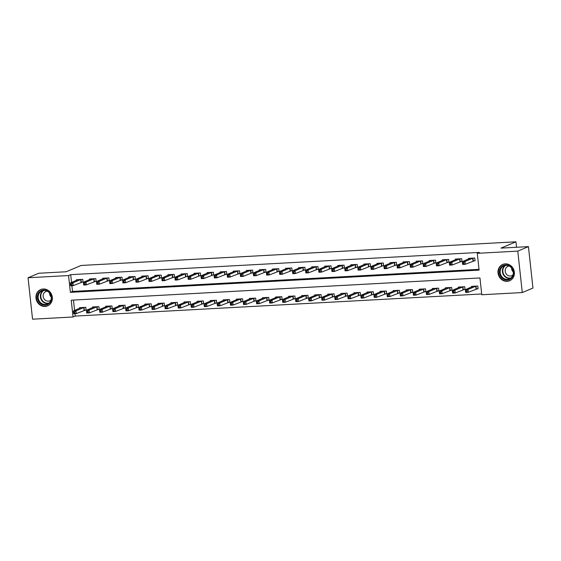 <?xml version="1.0" encoding="UTF-8"?>
<svg xmlns="http://www.w3.org/2000/svg" width="561" height="561" viewBox="0 0 561 561"><rect width="100%" height="100%" fill="white"/><g stroke="black" fill="none" stroke-linecap="round" stroke-linejoin="round"><path stroke-width="0.84" d="M43.204 288.978A8.857 8.085 67.1 0 1 52.054 295.899A8.857 8.085 67.1 0 1 47.594 305.878A8.857 8.085 67.1 0 1 45.097 306.453A8.857 8.085 67.1 0 1 36.248 299.532A8.857 8.085 67.1 0 1 40.708 289.553A8.857 8.085 67.1 0 1 43.204 288.978M505.23 263.852A8.857 8.085 67.1 0 1 514.079 270.774A8.857 8.085 67.1 0 1 509.619 280.752A8.857 8.085 67.1 0 1 507.13 281.327A8.857 8.085 67.1 0 1 498.28 274.406A8.857 8.085 67.1 0 1 502.74 264.427A8.857 8.085 67.1 0 1 505.23 263.852M28.05 277.751L38.716 273.256L66.156 271.762L81.1 265.465L515.945 241.812L501.008 248.116L528.448 246.623L532.95 288.052L522.284 292.554L481.773 294.756L479.95 277.961L71.233 300.184L73.056 316.986L32.552 319.188L28.05 277.751L68.554 275.549L70.377 292.344L479.101 270.122L477.271 253.327L517.782 251.118L522.284 292.554M74.929 313.676L75.188 316.081L481.689 293.978M75.188 316.081L73.056 316.986M73.449 300.065L74.578 310.443M476.401 288.915L478.105 288.824L477.797 286.019L471.528 286.362L471.598 287.008M463.337 289.623L465.041 289.532L464.732 286.734L458.463 287.071L458.533 287.716M450.273 290.339L451.97 290.24L451.668 287.442L445.392 287.786L445.462 288.424M437.201 291.047L438.905 290.956L438.604 288.151L432.328 288.494L432.398 289.139M424.137 291.755L425.841 291.664L425.533 288.866L419.263 289.203L419.333 289.848M411.073 292.47L412.77 292.372L412.468 289.574L406.199 289.918L406.269 290.556M398.008 293.179L399.705 293.087L399.404 290.282L393.128 290.626L393.198 291.271M384.937 293.887L386.641 293.796L386.333 290.998L380.063 291.334L380.134 291.979M371.873 294.602L373.57 294.504L373.268 291.706L366.999 292.05L367.069 292.688M358.809 295.31L360.506 295.219L360.204 292.414L353.928 292.758L353.998 293.403M345.737 296.019L347.441 295.928L347.133 293.13L340.864 293.466L340.934 294.111M332.673 296.727L334.37 296.636L334.068 293.838L327.799 294.181L327.869 294.82M319.609 297.442L321.306 297.351L321.004 294.546L314.728 294.89L314.798 295.535M306.537 298.15L308.241 298.059L307.94 295.261L301.664 295.598L301.734 296.243M293.473 298.859L295.177 298.768L294.869 295.97L288.599 296.313L288.67 296.951M280.409 299.574L282.106 299.483L281.804 296.678L275.535 297.021L275.598 297.667M267.338 300.282L269.042 300.191L268.74 297.393L262.464 297.73L262.534 298.375M254.273 300.991L255.977 300.899L255.669 298.101L249.4 298.445L249.47 299.083M241.209 301.706L242.906 301.615L242.604 298.81L236.335 299.153L236.405 299.798M228.145 302.414L229.842 302.323L229.54 299.525L223.264 299.862L223.334 300.507M215.073 303.122L216.777 303.031L216.469 300.233L210.2 300.577L210.27 301.215M202.009 303.838L203.706 303.746L203.405 300.941L197.135 301.285L197.206 301.93M188.945 304.546L190.642 304.455L190.34 301.657L184.064 301.993L184.134 302.638M175.874 305.254L177.578 305.163L177.269 302.365L171 302.709L171.07 303.347M162.809 305.969L164.513 305.878L164.205 303.073L157.936 303.417L158.006 304.062M149.745 306.678L151.442 306.587L151.14 303.789L144.864 304.125L144.934 304.77M136.674 307.386L138.378 307.295L138.076 304.497L131.8 304.84L131.87 305.479M123.609 308.101L125.313 308.01L125.005 305.205L118.736 305.549L118.806 306.194M110.545 308.809L112.242 308.718L111.941 305.92L105.671 306.257L105.741 306.902M97.481 309.518L99.178 309.427L98.876 306.629L92.6 306.972L92.67 307.61M84.409 310.233L86.114 310.142L85.805 307.337L79.536 307.68L79.606 308.326M477.271 253.327L479.41 252.422L70.693 274.652L71.535 282.449M71.885 285.682L72.516 291.447L479.017 269.343M473.365 260.921L475.062 260.823L474.76 258.025L468.484 258.369L468.554 259.014M460.293 261.629L461.998 261.538L461.689 258.74L455.42 259.077L455.49 259.722M447.229 262.338L448.933 262.246L448.625 259.448L442.356 259.792L442.426 260.43M434.165 263.053L435.862 262.955L435.56 260.157L429.284 260.5L429.354 261.138M421.094 263.761L422.798 263.67L422.496 260.872L416.22 261.209L416.29 261.854M408.029 264.469L409.733 264.378L409.425 261.58L403.156 261.924L403.226 262.562M394.965 265.185L396.662 265.087L396.361 262.289L390.091 262.632L390.161 263.27M381.901 265.893L383.598 265.802L383.296 263.004L377.02 263.34L377.09 263.986M368.829 266.601L370.533 266.51L370.225 263.712L363.956 264.056L364.026 264.694M355.765 267.317L357.462 267.218L357.161 264.42L350.891 264.764L350.962 265.402M342.701 268.025L344.398 267.934L344.096 265.136L337.82 265.472L337.89 266.117M329.63 268.733L331.334 268.642L331.025 265.844L324.756 266.18L324.826 266.826M316.565 269.448L318.262 269.35L317.961 266.552L311.692 266.896L311.762 267.534M303.501 270.157L305.198 270.065L304.896 267.267L298.62 267.604L298.69 268.249M290.43 270.865L292.134 270.774L291.832 267.976L285.556 268.312L285.626 268.957M277.365 271.58L279.069 271.482L278.761 268.684L272.492 269.028L272.562 269.666M264.301 272.288L265.998 272.197L265.697 269.392L259.427 269.736L259.491 270.381M251.23 272.997L252.934 272.905L252.632 270.107L246.356 270.444L246.426 271.089M238.166 273.712L239.87 273.614L239.561 270.816L233.292 271.159L233.362 271.797M225.101 274.42L226.798 274.329L226.497 271.524L220.228 271.868L220.298 272.513M212.037 275.128L213.734 275.037L213.432 272.239L207.156 272.576L207.226 273.221M198.966 275.844L200.67 275.746L200.361 272.948L194.092 273.291L194.162 273.929M185.901 276.552L187.598 276.461L187.297 273.656L181.028 273.999L181.098 274.645M172.837 277.26L174.534 277.169L174.233 274.371L167.956 274.708L168.027 275.353M159.766 277.976L161.47 277.877L161.161 275.079L154.892 275.423L154.962 276.061M146.702 278.684L148.406 278.593L148.097 275.788L141.828 276.131L141.898 276.776M133.637 279.392L135.334 279.301L135.033 276.503L128.757 276.839L128.827 277.485M120.566 280.107L122.27 280.009L121.968 277.211L115.692 277.555L115.762 278.193M107.502 280.816L109.206 280.724L108.897 277.919L102.628 278.263L102.698 278.908M94.437 281.524L96.134 281.433L95.833 278.635L89.564 278.971L89.634 279.616M81.373 282.232L83.07 282.141L82.769 279.343L76.492 279.687L76.562 280.325M516.541 247.268L515.945 241.812M528.448 246.623L517.782 251.118M70.693 274.652L68.554 275.549M72.516 291.447L70.377 292.344M475.027 260.521L465.251 264.294L462.643 264.434L462.334 261.636L470.188 258.277M462.657 262.667L462.334 261.636L464.95 261.489L465.251 264.294L463.821 263.726L463.702 262.611L462.657 262.667L462.776 263.782L463.821 263.726M473.056 258.116L464.95 261.489L463.702 262.611M462.643 264.434L462.776 263.782M473.232 286.271L465.378 289.63L467.993 289.49L468.295 292.288L478.07 288.515M466.864 291.72L468.295 292.288L465.679 292.428L465.378 289.63L465.819 291.783L466.864 291.72L466.745 290.605L465.7 290.661M466.745 290.605L467.993 289.49L476.1 286.117M465.819 291.783L465.679 292.428M461.962 261.23L452.187 265.002L449.571 265.143L449.27 262.345L457.124 258.986M449.592 263.375L449.27 262.345L451.886 262.204L452.187 265.002L450.756 264.441L450.637 263.319L449.592 263.375L449.712 264.497L450.756 264.441M459.992 258.831L451.886 262.204L450.637 263.319M449.571 265.143L449.712 264.497M444.053 259.715L436.206 263.053L438.814 262.913L439.123 265.711L436.507 265.858L436.206 263.053L436.647 265.206L437.692 265.15L437.566 264.028L436.521 264.084M446.928 259.54L438.814 262.913L437.566 264.028M448.898 261.938L439.123 265.711L437.692 265.15M436.507 265.858L436.647 265.206M435.827 262.653L426.051 266.426L423.443 266.566L423.134 263.768L430.988 260.409M423.457 264.799L423.134 263.768L425.75 263.621L426.051 266.426L424.621 265.858L424.502 264.743L423.457 264.799L423.576 265.914L424.621 265.858M433.856 260.248L425.75 263.621L424.502 264.743M423.443 266.566L423.576 265.914M460.16 286.98L452.313 290.339L454.922 290.198L455.23 292.996L465.006 289.224M453.8 292.435L455.23 292.996L452.615 293.137L452.313 290.339L452.755 292.491L453.8 292.435L453.674 291.313L452.629 291.369M453.674 291.313L454.922 290.198L463.035 286.825M452.755 292.491L452.615 293.137M447.096 287.695L439.242 291.054L441.858 290.907L442.159 293.705L451.935 289.939M440.729 293.144L442.159 293.705L439.551 293.852L439.242 291.054L439.684 293.2L440.729 293.144L440.609 292.022L439.565 292.085M440.609 292.022L441.858 290.907L449.964 287.534M439.684 293.2L439.551 293.852M434.032 288.403L426.178 291.762L428.793 291.622L429.095 294.42L438.87 290.647M427.664 293.852L429.095 294.42L426.479 294.56L426.178 291.762L426.619 293.915L427.664 293.852L427.545 292.737L426.5 292.793M427.545 292.737L428.793 291.622L436.9 288.249M426.619 293.915L426.479 294.56M422.763 263.361L412.987 267.134L410.372 267.274L410.07 264.476L417.924 261.117M410.393 265.507L410.07 264.476L412.686 264.336L412.987 267.134L411.557 266.573L411.437 265.451L410.393 265.507L410.512 266.629L411.557 266.573M420.792 260.963L412.686 264.336L411.437 265.451M410.372 267.274L410.512 266.629M420.96 289.111L413.113 292.47L415.722 292.33L416.031 295.128L425.806 291.355M414.6 294.567L416.031 295.128L413.415 295.268L413.113 292.47L413.555 294.623L414.6 294.567L414.474 293.445L413.429 293.501M414.474 293.445L415.722 292.33L423.836 288.957M413.555 294.623L413.415 295.268M499.998 269A7.665 6.998 67.1 0 1 509.339 265.711A7.665 6.998 67.1 0 1 513.042 275.893A7.665 6.998 67.1 0 1 503.701 279.182A7.665 6.998 67.1 0 1 499.998 269M512.775 275.549A7.097 6.48 -112.9 0 0 511.323 267.667A7.097 6.48 -112.9 0 0 503.974 265.816A7.097 6.48 -112.9 0 0 500.7 269.168A7.097 6.48 -112.9 0 0 502.144 277.043A7.097 6.48 -112.9 0 0 509.493 278.894A7.097 6.48 -112.9 0 0 512.775 275.549M509.241 266.061A5.056 4.614 -112.9 0 0 507.887 266.384A5.056 4.614 -112.9 0 0 505.552 268.768A5.056 4.614 -112.9 0 0 506.583 274.378A5.056 4.614 -112.9 0 0 511.814 275.696A5.056 4.614 -112.9 0 0 512.985 274.953M503.995 264.028A8.801 8.036 -112.9 0 0 503.098 264.336A8.801 8.036 -112.9 0 0 499.031 268.488A8.801 8.036 -112.9 0 0 500.826 278.256A8.801 8.036 -112.9 0 0 509.942 280.556A8.801 8.036 -112.9 0 0 510.783 280.135M513.266 271.959A5.056 4.614 67.1 0 1 511.576 267.962M45.315 305.128A7.665 6.998 67.1 0 1 37.44 297.954A7.665 6.998 67.1 0 1 43.674 290.016A7.665 6.998 67.1 0 1 51.549 297.19A7.665 6.998 67.1 0 1 45.315 305.128M43.947 290.486A7.097 6.48 -112.9 0 0 41.949 290.942A7.097 6.48 -112.9 0 0 38.372 298.936A7.097 6.48 -112.9 0 0 45.469 304.483A7.097 6.48 -112.9 0 0 47.461 304.02A7.097 6.48 -112.9 0 0 51.037 296.026A7.097 6.48 -112.9 0 0 43.947 290.486M51.233 297.085A5.056 4.614 67.1 0 1 49.55 293.087M47.208 291.187A5.056 4.614 -112.9 0 0 45.855 291.51A5.056 4.614 -112.9 0 0 43.316 297.204A5.056 4.614 -112.9 0 0 48.365 301.152A5.056 4.614 -112.9 0 0 49.782 300.822A5.056 4.614 -112.9 0 0 50.96 300.079M41.963 289.153A8.801 8.036 -112.9 0 0 41.072 289.462A8.801 8.036 -112.9 0 0 36.64 299.378A8.801 8.036 -112.9 0 0 45.434 306.25A8.801 8.036 -112.9 0 0 47.909 305.682A8.801 8.036 -112.9 0 0 48.758 305.261M409.698 264.07L399.923 267.842L397.307 267.983L397.006 265.185L404.853 261.826M397.321 266.216L397.006 265.185L399.614 265.044L399.923 267.842L398.492 267.281L398.366 266.159L397.321 266.216L397.447 267.338L398.492 267.281M407.728 261.671L399.614 265.044L398.366 266.159M397.307 267.983L397.447 267.338M391.788 262.562L383.934 265.9L386.55 265.753L386.852 268.558L384.243 268.698L383.934 265.9L384.376 268.046L385.421 267.99L385.302 266.875L384.257 266.931M394.656 262.38L386.55 265.753L385.302 266.875M396.634 264.785L386.852 268.558L385.421 267.99M384.243 268.698L384.376 268.046M383.563 265.493L373.787 269.266L371.172 269.406L370.87 266.608L378.724 263.249M371.193 267.639L370.87 266.608L373.486 266.468L373.787 269.266L372.357 268.705L372.238 267.583L371.193 267.639L371.312 268.761L372.357 268.705M381.592 263.095L373.486 266.468L372.238 267.583M371.172 269.406L371.312 268.761M370.498 266.202L360.723 269.974L358.107 270.114L357.806 267.317L365.653 263.958M358.121 268.347L357.806 267.317L360.414 267.176L360.723 269.974L359.292 269.413L359.166 268.291L358.121 268.347L358.248 269.469L359.292 269.413M368.528 263.803L360.414 267.176L359.166 268.291M358.107 270.114L358.248 269.469M352.589 264.687L344.735 268.032L347.35 267.885L347.652 270.69L345.043 270.83L344.735 268.032L345.176 270.178L346.228 270.122L346.102 269.007L345.057 269.063M355.464 264.512L347.35 267.885L346.102 269.007M357.434 266.917L347.652 270.69L346.228 270.122M345.043 270.83L345.176 270.178M407.896 289.827L400.042 293.179L402.658 293.038L402.959 295.836L412.742 292.071M401.529 295.275L402.959 295.836L400.351 295.984L400.042 293.179L400.484 295.331L401.529 295.275L401.41 294.153L400.365 294.216M401.41 294.153L402.658 293.038L410.764 289.665M400.484 295.331L400.351 295.984M394.832 290.535L386.978 293.894L389.593 293.754L389.895 296.552L399.67 292.779M388.464 295.984L389.895 296.552L387.279 296.692L386.978 293.894L387.42 296.047L388.464 295.984L388.345 294.869L387.3 294.925M388.345 294.869L389.593 293.754L397.7 290.381M387.42 296.047L387.279 296.692M381.76 291.243L373.914 294.602L376.522 294.462L376.831 297.26L386.606 293.487M375.4 296.699L376.831 297.26L374.215 297.4L373.914 294.602L374.355 296.755L375.4 296.699L375.274 295.577L374.229 295.633M375.274 295.577L376.522 294.462L384.636 291.089M374.355 296.755L374.215 297.4M368.696 291.958L360.842 295.31L363.458 295.17L363.759 297.968L373.542 294.202M362.336 297.407L363.759 297.968L361.151 298.115L360.842 295.31L361.284 297.463L362.336 297.407L362.21 296.285L361.165 296.348M362.21 296.285L363.458 295.17L371.571 291.797M361.284 297.463L361.151 298.115M355.632 292.667L347.778 296.026L350.394 295.885L350.695 298.683L360.471 294.911M349.265 298.115L350.695 298.683L348.079 298.824L347.778 296.026L348.22 298.179L349.265 298.115L349.145 297L348.101 297.057M349.145 297L350.394 295.885L358.5 292.512M348.22 298.179L348.079 298.824M339.524 265.402L331.67 268.74L334.286 268.6L334.587 271.398L331.972 271.538L331.67 268.74L332.112 270.893L333.157 270.837L333.038 269.715L331.993 269.771M342.392 265.227L334.286 268.6L333.038 269.715M344.363 267.625L334.587 271.398L333.157 270.837M331.972 271.538L332.112 270.893M342.568 293.375L334.714 296.734L337.322 296.594L337.631 299.392L347.406 295.619M336.2 298.831L337.631 299.392L335.015 299.532L334.714 296.734L335.155 298.887L336.2 298.831L336.081 297.709L335.036 297.765M336.081 297.709L337.322 296.594L345.436 293.221M335.155 298.887L335.015 299.532M331.299 268.333L321.523 272.106L318.907 272.246L318.606 269.448L326.46 266.089M318.929 270.479L318.606 269.448L321.215 269.308L321.523 272.106L320.093 271.545L319.973 270.423L318.929 270.479L319.048 271.601L320.093 271.545M329.328 265.935L321.215 269.308L319.973 270.423M318.907 272.246L319.048 271.601M329.496 294.09L321.649 297.442L324.258 297.302L324.567 300.1L334.342 296.334M323.136 299.539L324.567 300.1L321.951 300.247L321.649 297.442L322.091 299.595L323.136 299.539L323.01 298.417L321.965 298.48M323.01 298.417L324.258 297.302L332.371 293.929M322.091 299.595L321.951 300.247M318.234 269.049L308.459 272.821L305.843 272.962L305.542 270.164L313.389 266.805M305.857 271.194L305.542 270.164L308.15 270.016L308.459 272.821L307.028 272.253L306.902 271.131L305.857 271.194L305.983 272.309L307.028 272.253M316.264 266.643L308.15 270.016L306.902 271.131M305.843 272.962L305.983 272.309M316.432 294.798L308.578 298.157L311.194 298.017L311.495 300.815L321.271 297.042M310.065 300.247L311.495 300.815L308.887 300.955L308.578 298.157L309.02 300.31L310.065 300.247L309.945 299.132L308.901 299.188M309.945 299.132L311.194 298.017L319.3 294.644M309.02 300.31L308.887 300.955M300.324 267.534L292.47 270.872L295.086 270.732L295.388 273.53L292.779 273.67L292.47 270.872L292.912 273.025L293.957 272.969L293.838 271.847L292.793 271.903M303.192 267.359L295.086 270.732L293.838 271.847M305.163 269.757L295.388 273.53L293.957 272.969M292.779 273.67L292.912 273.025M303.368 295.507L295.514 298.866L298.129 298.725L298.431 301.523L308.206 297.751M297 300.962L298.431 301.523L295.815 301.664L295.514 298.866L295.956 301.019L297 300.962L296.881 299.84L295.836 299.897M296.881 299.84L298.129 298.725L306.236 295.352M295.956 301.019L295.815 301.664M287.26 268.242L279.406 271.58L282.022 271.44L282.323 274.238L279.708 274.378L279.406 271.58L279.848 273.733L280.893 273.677L280.773 272.555L279.729 272.611M290.128 268.067L282.022 271.44L280.773 272.555M292.099 270.465L282.323 274.238L280.893 273.677M279.708 274.378L279.848 273.733M290.296 296.222L282.449 299.574L285.058 299.434L285.367 302.232L295.142 298.466M283.936 301.671L285.367 302.232L282.751 302.379L282.449 299.574L282.891 301.727L283.936 301.671L283.81 300.549L282.765 300.605M283.81 300.549L285.058 299.434L293.172 296.061M282.891 301.727L282.751 302.379M279.034 271.18L269.259 274.946L266.643 275.093L266.342 272.295L274.189 268.936M266.657 273.326L266.342 272.295L268.95 272.148L269.259 274.946L267.828 274.385L267.702 273.263L266.657 273.326L266.784 274.441L267.828 274.385M277.064 268.775L268.95 272.148L267.702 273.263M266.643 275.093L266.784 274.441M277.232 296.93L269.378 300.289L271.994 300.149L272.295 302.947L282.078 299.174M270.865 302.379L272.295 302.947L269.687 303.087L269.378 300.289L269.82 302.442L270.865 302.379L270.746 301.264L269.701 301.32M270.746 301.264L271.994 300.149L280.1 296.776M269.82 302.442L269.687 303.087M265.97 271.889L256.188 275.661L253.579 275.802L253.27 273.004L261.124 269.645M253.593 274.034L253.27 273.004L255.886 272.863L256.188 275.661L254.757 275.093L254.638 273.978L253.593 274.034L253.712 275.156L254.757 275.093M263.993 269.49L255.886 272.863L254.638 273.978M253.579 275.802L253.712 275.156M248.06 270.374L240.206 273.712L242.822 273.572L243.123 276.37L240.508 276.51L240.206 273.712L240.648 275.865L241.693 275.809L241.574 274.687L240.529 274.743M250.928 270.199L242.822 273.572L241.574 274.687M252.899 272.597L243.123 276.37L241.693 275.809M240.508 276.51L240.648 275.865M234.989 271.082L227.142 274.427L229.751 274.28L230.059 277.078L227.443 277.225L227.142 274.427L227.584 276.573L228.629 276.517L228.502 275.395L227.457 275.458M237.864 270.907L229.751 274.28L228.502 275.395M239.835 273.312L230.059 277.078L228.629 276.517M227.443 277.225L227.584 276.573M226.77 274.02L216.988 277.793L214.379 277.933L214.071 275.135L221.925 271.776M214.393 276.166L214.071 275.135L216.686 274.995L216.988 277.793L215.557 277.225L215.438 276.11L214.393 276.166L214.512 277.288L215.557 277.225M224.8 271.622L216.686 274.995L215.438 276.11M214.379 277.933L214.512 277.288M213.699 274.729L203.924 278.501L201.308 278.642L201.006 275.844L208.86 272.485M201.329 276.875L201.006 275.844L203.622 275.703L203.924 278.501L202.493 277.94L202.374 276.818L201.329 276.875L201.448 277.997L202.493 277.94M211.728 272.33L203.622 275.703L202.374 276.818M201.308 278.642L201.448 277.997M195.789 273.214L187.942 276.552L190.551 276.412L190.859 279.21L188.244 279.357L187.942 276.552L188.384 278.705L189.429 278.649L189.309 277.527L188.258 277.59M198.664 273.039L190.551 276.412L189.309 277.527M200.635 275.444L190.859 279.21L189.429 278.649M188.244 279.357L188.384 278.705M187.57 276.152L177.795 279.925L175.179 280.065L174.871 277.267L182.725 273.908M175.193 278.298L174.871 277.267L177.486 277.127L177.795 279.925L176.364 279.357L176.238 278.242L175.193 278.298L175.32 279.42L176.364 279.357M185.6 273.754L177.486 277.127L176.238 278.242M175.179 280.065L175.32 279.42M174.499 276.861L164.724 280.633L162.115 280.773L161.806 277.976L169.66 274.617M162.129 279.006L161.806 277.976L164.422 277.835L164.724 280.633L163.293 280.072L163.174 278.95L162.129 279.006L162.248 280.128L163.293 280.072M172.529 274.462L164.422 277.835L163.174 278.95M162.115 280.773L162.248 280.128M156.589 275.346L148.742 278.684L151.358 278.544L151.659 281.341L149.044 281.489L148.742 278.684L149.184 280.837L150.229 280.781L150.11 279.659L149.065 279.722M159.464 275.171L151.358 278.544L150.11 279.659M161.435 277.576L151.659 281.341L150.229 280.781M149.044 281.489L149.184 280.837M264.168 297.639L256.314 300.998L258.93 300.857L259.231 303.655L269.007 299.883M257.801 303.094L259.231 303.655L256.615 303.796L256.314 300.998L256.756 303.15L257.801 303.094L257.681 301.972L256.636 302.028M257.681 301.972L258.93 300.857L267.036 297.484M256.756 303.15L256.615 303.796M251.097 298.354L243.25 301.706L245.858 301.566L246.167 304.364L255.942 300.598M244.736 303.803L246.167 304.364L243.551 304.511L243.25 301.706L243.691 303.859L244.736 303.803L244.61 302.681L243.565 302.737M244.61 302.681L245.858 301.566L253.972 298.193M243.691 303.859L243.551 304.511M238.032 299.062L230.178 302.421L232.794 302.274L233.095 305.079L242.878 301.306M231.665 304.511L233.095 305.079L230.487 305.219L230.178 302.421L230.62 304.567L231.665 304.511L231.546 303.396L230.501 303.452M231.546 303.396L232.794 302.274L240.907 298.908M230.62 304.567L230.487 305.219M224.968 299.77L217.114 303.129L219.73 302.989L220.031 305.787L229.807 302.014M218.601 305.226L220.031 305.787L217.416 305.927L217.114 303.129L217.556 305.282L218.601 305.226L218.481 304.104L217.437 304.16M218.481 304.104L219.73 302.989L227.836 299.616M217.556 305.282L217.416 305.927M211.897 300.479L204.05 303.838L206.658 303.697L206.967 306.495L216.742 302.73M205.536 305.934L206.967 306.495L204.351 306.643L204.05 303.838L204.492 305.99L205.536 305.934L205.417 304.812L204.365 304.868M205.417 304.812L206.658 303.697L214.772 300.324M204.492 305.99L204.351 306.643M198.832 301.194L190.978 304.553L193.594 304.406L193.903 307.211L203.678 303.438M192.472 306.643L193.903 307.211L191.287 307.351L190.978 304.553L191.427 306.699L192.472 306.643L192.346 305.528L191.301 305.584M192.346 305.528L193.594 304.406L201.708 301.04M191.427 306.699L191.287 307.351M185.768 301.902L177.914 305.261L180.53 305.121L180.831 307.919L190.607 304.146M179.401 307.358L180.831 307.919L178.223 308.059L177.914 305.261L178.356 307.414L179.401 307.358L179.282 306.236L178.237 306.292M179.282 306.236L180.53 305.121L188.636 301.748M178.356 307.414L178.223 308.059M172.704 302.61L164.85 305.969L167.466 305.829L167.767 308.627L177.542 304.861M166.337 308.066L167.767 308.627L165.151 308.774L164.85 305.969L165.292 308.122L166.337 308.066L166.217 306.944L165.172 307M166.217 306.944L167.466 305.829L175.572 302.456M165.292 308.122L165.151 308.774M159.633 303.326L151.786 306.685L154.394 306.537L154.703 309.342L164.478 305.57M153.272 308.774L154.703 309.342L152.087 309.483L151.786 306.685L152.227 308.831L153.272 308.774L153.146 307.659L152.101 307.716M153.146 307.659L154.394 306.537L162.508 303.171M152.227 308.831L152.087 309.483M143.525 276.061L135.678 279.399L138.286 279.259L138.595 282.057L135.979 282.197L135.678 279.399L136.12 281.552L137.165 281.489L137.038 280.374L135.993 280.43M146.4 275.886L138.286 279.259L137.038 280.374M148.37 278.284L138.595 282.057L137.165 281.489M135.979 282.197L136.12 281.552M146.568 304.034L138.714 307.393L141.33 307.253L141.631 310.051L151.407 306.278M140.201 309.49L141.631 310.051L139.023 310.191L138.714 307.393L139.156 309.546L140.201 309.49L140.082 308.368L139.037 308.424M140.082 308.368L141.33 307.253L149.436 303.88M139.156 309.546L139.023 310.191M135.299 278.992L125.524 282.765L122.915 282.905L122.607 280.107L130.461 276.748M122.929 281.138L122.607 280.107L125.222 279.967L125.524 282.765L124.093 282.204L123.974 281.082L122.929 281.138L123.048 282.26L124.093 282.204M133.329 276.594L125.222 279.967L123.974 281.082M122.915 282.905L123.048 282.26M133.504 304.742L125.65 308.101L128.266 307.961L128.567 310.759L138.343 306.986M127.137 310.198L128.567 310.759L125.952 310.906L125.65 308.101L126.092 310.254L127.137 310.198L127.017 309.076L125.973 309.132M127.017 309.076L128.266 307.961L136.372 304.588M126.092 310.254L125.952 310.906M122.235 279.708L112.459 283.473L109.844 283.621L109.542 280.816L117.396 277.464M109.865 281.853L109.542 280.816L112.158 280.675L112.459 283.473L111.029 282.912L110.91 281.79L109.865 281.853L109.984 282.968L111.029 282.912M120.264 277.302L112.158 280.675L110.91 281.79M109.844 283.621L109.984 282.968M120.433 305.457L112.586 308.816L115.194 308.669L115.503 311.474L125.278 307.701M114.072 310.906L115.503 311.474L112.887 311.614L112.586 308.816L113.027 310.962L114.072 310.906L113.946 309.791L112.901 309.847M113.946 309.791L115.194 308.669L123.308 305.303M113.027 310.962L112.887 311.614M104.325 278.193L96.478 281.531L99.087 281.391L99.395 284.189L96.78 284.329L96.478 281.531L96.92 283.684L97.965 283.621L97.838 282.506L96.794 282.562M107.2 278.018L99.087 281.391L97.838 282.506M109.171 280.416L99.395 284.189L97.965 283.621M96.78 284.329L96.92 283.684M107.368 306.166L99.514 309.525L102.13 309.384L102.432 312.182L112.214 308.41M101.001 311.621L102.432 312.182L99.823 312.323L99.514 309.525L99.956 311.678L101.001 311.621L100.882 310.499L99.837 310.556M100.882 310.499L102.13 309.384L110.236 306.011M99.956 311.678L99.823 312.323M91.261 278.901L83.407 282.239L86.022 282.099L86.324 284.897L83.715 285.037L83.407 282.239L83.848 284.392L84.893 284.336L84.774 283.214L83.729 283.27M94.129 278.726L86.022 282.099L84.774 283.214M96.106 281.124L86.324 284.897L84.893 284.336M83.715 285.037L83.848 284.392M94.304 306.874L86.45 310.233L89.066 310.093L89.367 312.891L99.143 309.118M87.937 312.33L89.367 312.891L86.752 313.038L86.45 310.233L86.892 312.386L87.937 312.33L87.818 311.208L86.773 311.264M87.818 311.208L89.066 310.093L97.172 306.72M86.892 312.386L86.752 313.038M83.035 281.839L73.26 285.605L70.644 285.752L70.342 282.947L78.196 279.595M70.665 283.978L70.342 282.947L72.958 282.807L73.26 285.605L71.829 285.044L71.71 283.922L70.665 283.978L70.784 285.1L71.829 285.044M81.064 279.434L72.958 282.807L71.71 283.922M70.644 285.752L70.784 285.1M81.233 307.589L73.386 310.948L75.994 310.801L76.303 313.606L86.078 309.833M74.872 313.038L76.303 313.606L73.687 313.746L73.386 310.948L73.828 313.094L74.872 313.038L74.753 311.923L73.701 311.979M74.753 311.923L75.994 310.801L84.108 307.428M73.828 313.094L73.687 313.746M472.951 258.144L473.253 260.942M472.713 258.214L473.021 261.012M476.065 289.013L475.756 286.215M476.296 288.943L475.994 286.138M459.887 258.852L460.188 261.657M459.648 258.93L459.957 261.728M446.815 259.568L447.124 262.366M446.584 259.638L446.886 262.436M433.751 260.276L434.053 263.074M433.52 260.346L433.821 263.144M462.993 289.721L462.692 286.923M463.232 289.651L462.923 286.853M449.929 290.43L449.627 287.632M450.16 290.36L449.859 287.562M436.865 291.145L436.556 288.34M437.096 291.075L436.795 288.27M420.687 260.984L420.988 263.789M420.448 261.061L420.757 263.859M423.793 291.853L423.492 289.055M424.032 291.783L423.723 288.985M510.559 278.312A7.097 6.48 67.1 0 1 503.946 275.598A7.097 6.48 67.1 0 1 502.922 268.228A7.097 6.48 67.1 0 1 505.138 265.465M505.777 265.374A6.865 6.269 -112.9 0 0 503.329 268.242A6.865 6.269 -112.9 0 0 504.444 275.528A6.865 6.269 -112.9 0 0 511.071 277.919M48.527 303.438A7.097 6.48 67.1 0 1 47.692 303.543A7.097 6.48 67.1 0 1 40.792 298.634A7.097 6.48 67.1 0 1 43.106 290.584M43.751 290.5A6.865 6.269 -112.9 0 0 41.142 298.291A6.865 6.269 -112.9 0 0 47.874 303.228A6.865 6.269 -112.9 0 0 49.038 303.038M407.616 261.699L407.924 264.497M407.384 261.77L407.686 264.568M394.551 262.408L394.86 265.206M394.32 262.478L394.621 265.276M381.487 263.116L381.789 265.921M381.249 263.193L381.557 265.991M368.423 263.831L368.724 266.629M368.184 263.901L368.486 266.699M355.351 264.54L355.66 267.338M355.12 264.61L355.422 267.408M410.729 292.562L410.428 289.764M410.968 292.491L410.659 289.693M397.665 293.277L397.356 290.472M397.896 293.207L397.595 290.402M384.594 293.985L384.292 291.187M384.832 293.915L384.53 291.117M371.529 294.693L371.228 291.895M371.768 294.623L371.459 291.825M358.465 295.409L358.156 292.604M358.696 295.338L358.395 292.533M342.287 265.248L342.589 268.053M342.049 265.325L342.357 268.123M345.401 296.117L345.092 293.319M345.632 296.047L345.331 293.249M329.223 265.963L329.524 268.761M328.984 266.033L329.293 268.831M332.329 296.825L332.028 294.027M332.568 296.755L332.259 293.957M316.152 266.671L316.46 269.469M315.92 266.741L316.222 269.539M319.265 297.54L318.964 294.735M319.497 297.463L319.195 294.665M303.087 267.38L303.389 270.185M302.856 267.457L303.157 270.255M306.201 298.249L305.892 295.451M306.432 298.179L306.131 295.381M290.023 268.095L290.325 270.893M289.785 268.165L290.093 270.963M293.13 298.957L292.828 296.159M293.368 298.887L293.059 296.089M276.952 268.803L277.26 271.601M276.72 268.873L277.022 271.671M280.065 299.672L279.764 296.867M280.297 299.595L279.995 296.797M263.887 269.511L264.189 272.316M263.656 269.589L263.958 272.387M250.823 270.227L251.125 273.025M250.585 270.297L250.893 273.095M237.759 270.935L238.06 273.733M237.52 271.005L237.822 273.803M224.688 271.643L224.996 274.448M224.456 271.713L224.758 274.518M211.623 272.358L211.925 275.156M211.385 272.429L211.693 275.227M198.559 273.067L198.86 275.865M198.321 273.137L198.622 275.935M185.488 273.775L185.796 276.58M185.256 273.845L185.558 276.65M172.423 274.49L172.725 277.288M172.185 274.56L172.493 277.358M159.359 275.199L159.661 277.997M159.121 275.269L159.429 278.067M267.001 300.38L266.692 297.582M267.232 300.31L266.931 297.512M253.93 301.089L253.628 298.291M254.168 301.019L253.867 298.221M240.865 301.804L240.564 298.999M241.104 301.727L240.795 298.929M227.801 302.512L227.493 299.714M228.032 302.442L227.731 299.644M214.73 303.221L214.428 300.423M214.968 303.15L214.667 300.352M201.665 303.936L201.364 301.131M201.904 303.859L201.595 301.061M188.601 304.644L188.293 301.846M188.833 304.574L188.531 301.776M175.537 305.352L175.228 302.554M175.768 305.282L175.467 302.484M162.466 306.068L162.164 303.263M162.704 305.99L162.395 303.192M146.288 275.907L146.596 278.712M146.056 275.977L146.358 278.782M149.401 306.776L149.1 303.978M149.633 306.706L149.331 303.908M133.223 276.622L133.525 279.42M132.992 276.692L133.294 279.49M136.337 307.484L136.028 304.686M136.568 307.414L136.267 304.616M120.159 277.33L120.461 280.128M119.921 277.4L120.229 280.198M123.266 308.199L122.964 305.394M123.504 308.122L123.196 305.324M107.088 278.039L107.396 280.837M106.856 278.109L107.158 280.914M110.201 308.908L109.9 306.11M110.44 308.838L110.131 306.04M94.024 278.754L94.332 281.552M93.792 278.824L94.094 281.622M97.137 309.616L96.829 306.818M97.369 309.546L97.067 306.748M80.959 279.462L81.261 282.26M80.721 279.532L81.029 282.33M84.066 310.331L83.764 307.526M84.304 310.254L84.003 307.456M509.942 280.556L510.44 280.346M503.098 264.336L503.603 264.126M47.909 305.682L48.414 305.472M41.072 289.462L41.577 289.252"/></g></svg>
